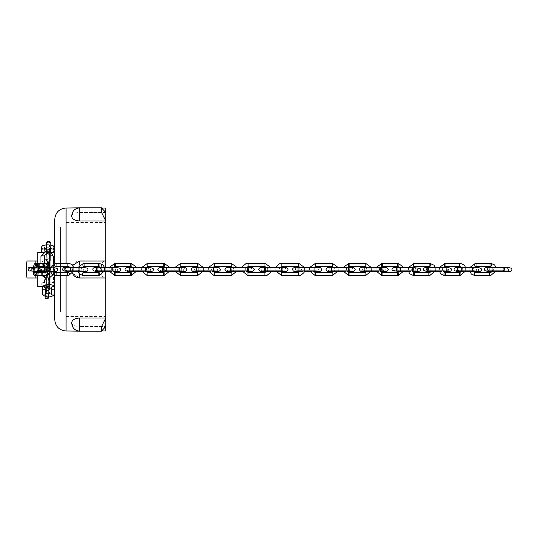 <?xml version="1.0" encoding="UTF-8"?>
<svg xmlns="http://www.w3.org/2000/svg" width="539" height="539" viewBox="0 0 539 539"><rect width="100%" height="100%" fill="white"/><g stroke="black" fill="none" stroke-linecap="round" stroke-linejoin="round"><path stroke-width="0.4" stroke-dasharray="2.69 2.02" d="M60.422 226.993L60.422 312.007L60.422 226.993L66.088 226.993L66.088 312.007L66.088 226.993M66.088 222.459L66.088 316.541L66.088 222.459L105.765 222.459L105.765 316.541L105.765 222.459M26.95 278.003L35.123 278.003L35.123 260.997L26.95 260.997M35.123 278.003L37.75 278.003L37.75 252.495M37.75 278.003L37.75 286.505M105.765 271.528L105.765 267.472M72.556 273.536L72.341 273.057C73.789 276.197 76.242 277.841 79.691 278.003L72.354 273.057L79.691 277.989L105.489 278.003C99.661 279.155 99.621 259.899 105.489 260.997C99.661 259.845 99.621 279.101 105.489 278.003L79.691 277.989L105.765 277.989L105.765 261.011L79.691 260.997L105.765 261.011L105.765 220.997L79.691 220.997L79.691 207.838L79.691 212.514L105.765 212.514L105.765 220.997L101.676 212.642L101.514 207.879L105.765 212.514L105.765 208.007M79.691 318.003C74.867 318.387 72.226 319.876 71.754 322.477L71.754 323.029C72.226 325.26 74.874 326.412 79.691 326.486L79.691 318.003L105.765 318.003L105.765 326.486L79.691 326.486L105.765 326.486L101.514 331.128L101.682 326.317L105.765 318.003L105.765 277.989M105.765 212.514L79.691 212.514C74.867 212.588 72.226 213.74 71.754 215.971L71.754 216.523C72.226 219.124 74.874 220.613 79.691 220.997M71.754 268.941L72.354 265.943L79.691 261.011L72.354 265.943L71.754 268.941M71.754 322.477L71.754 323.029C72.226 325.26 74.867 326.412 79.691 326.486L79.691 331.162L101.514 331.162M105.765 330.993L105.765 326.486M54.756 252.495L54.756 286.505L54.756 252.495M54.756 219.339L54.756 319.661M54.756 275.692L54.756 272.168M54.756 271.528L54.756 267.917M54.756 267.095L54.756 263.382M37.75 263.301L37.75 275.725M105.765 261.011L79.691 261.011L79.691 278.003M72.354 273.057L71.754 270.059L72.354 273.057M71.754 215.971C72.226 213.74 74.874 212.588 79.691 212.514L79.691 207.838L101.514 207.838M71.754 215.775L73.533 210.769L78.061 208.007L101.986 208.007M42.507 252.495L51.832 252.495M48.625 293.775L48.625 278.926A1.698 1.361 180 0 0 46.927 277.565A1.698 1.361 180 0 0 45.229 278.926A1.698 1.361 180 0 0 46.927 280.287A1.698 1.361 180 0 0 48.625 278.926L48.625 296.74M49.527 267.809L49.527 248.546A1.698 0.842 0 0 0 47.83 247.704A1.698 0.842 0 0 0 46.132 248.546A1.698 0.842 0 0 0 47.83 249.395A1.698 0.842 0 0 0 49.527 248.546L49.527 267.809A1.698 0.842 180 0 1 47.83 268.651A1.698 0.842 180 0 1 46.132 267.809A1.698 0.842 180 0 1 47.83 266.96A1.698 0.842 180 0 1 49.527 267.809M46.772 243.5A1.698 1.435 180 0 0 50.174 243.5L50.174 260.263A1.698 1.435 0 0 1 46.772 260.263A1.698 1.435 0 0 1 50.174 260.263M48.382 274.87A1.698 0.714 180 0 1 46.199 274.183A1.698 0.714 180 0 1 47.904 273.468A1.698 0.714 180 0 1 49.601 274.183L49.601 287.914L46.199 288.122M79.691 264.865L79.691 274.324M66.088 263.275L66.088 266.677M66.088 267.472L66.088 271.292M66.088 272.323L66.088 275.725M66.088 330.993L66.088 208.007M35.123 263.403L35.123 275.725M507.273 270.976A1.698 0.755 -90 0 1 507.138 269.143A1.698 0.755 -90 0 1 507.826 268.126A1.698 0.755 -90 0 1 507.879 268.132A1.698 0.755 -90 0 1 508.58 269.884A1.698 0.755 -90 0 1 507.826 271.528M491.999 270.874A1.698 0.755 -90 0 1 491.918 269.082A1.698 0.755 -90 0 1 492.592 268.126A1.698 0.755 -90 0 1 492.653 268.132A1.698 0.755 -90 0 1 493.353 269.884A1.698 0.755 -90 0 1 492.592 271.528A1.698 0.755 -90 0 1 492.269 271.36M503.81 270.874A1.698 0.755 90 0 0 504.565 269.237A1.698 0.755 90 0 0 503.864 267.479M488.577 270.874A1.698 0.755 90 0 0 489.331 269.237A1.698 0.755 90 0 0 488.63 267.479M490.733 263.275A1.698 0.755 -90 0 1 491.487 264.979A1.698 0.755 -90 0 1 490.733 266.677M475.499 263.275A1.698 0.755 -90 0 1 476.254 264.979A1.698 0.755 -90 0 1 475.499 266.677M490.443 275.725A1.698 0.755 90 0 0 491.197 274.021A1.698 0.755 90 0 0 490.443 272.323M475.209 275.725A1.698 0.755 90 0 0 475.964 274.021A1.698 0.755 90 0 0 475.209 272.323M460.266 263.275A1.698 0.755 -90 0 1 461.02 264.979A1.698 0.755 -90 0 1 460.266 266.677M445.032 263.275A1.698 0.755 -90 0 1 445.787 264.979A1.698 0.755 -90 0 1 445.032 266.677M459.976 275.725A1.698 0.755 90 0 0 460.73 274.021A1.698 0.755 90 0 0 459.976 272.323M444.742 275.725A1.698 0.755 90 0 0 445.497 274.021A1.698 0.755 90 0 0 444.742 272.323M429.792 263.275A1.698 0.674 -90 0 1 430.466 264.979A1.698 0.674 -90 0 1 429.792 266.677M414.188 263.275A1.698 0.674 -90 0 1 414.862 264.979A1.698 0.674 -90 0 1 414.188 266.677M429.536 275.725A1.698 0.674 90 0 0 430.21 274.021A1.698 0.674 90 0 0 429.536 272.323M413.925 275.725A1.698 0.674 90 0 0 414.599 274.021A1.698 0.674 90 0 0 413.925 272.323M398.213 263.275A1.698 0.519 -90 0 1 398.732 264.979A1.698 0.519 -90 0 1 398.213 266.677M382.01 263.275A1.698 0.519 -90 0 1 382.528 264.979A1.698 0.519 -90 0 1 382.01 266.677M398.018 275.725A1.698 0.519 90 0 0 398.53 274.021A1.698 0.519 90 0 0 398.018 272.323M381.814 275.725A1.698 0.519 90 0 0 382.333 274.021A1.698 0.519 90 0 0 381.814 272.323M365.57 263.275A1.698 0.384 -90 0 1 365.947 264.979A1.698 0.384 -90 0 1 365.57 266.677M348.996 263.275A1.698 0.384 -90 0 1 349.38 264.979A1.698 0.384 -90 0 1 348.996 266.677M365.422 275.725A1.698 0.384 90 0 0 365.806 274.021A1.698 0.384 90 0 0 365.422 272.323M348.854 275.725A1.698 0.384 90 0 0 349.232 274.021A1.698 0.384 90 0 0 348.854 272.323M332.287 263.275L332.287 266.677M315.524 263.275L315.524 266.677M332.179 275.725L332.179 272.323M315.416 275.725L315.416 272.323M298.694 263.275L298.694 266.677M281.836 263.275L281.836 266.677M298.606 275.725L298.606 272.323M281.749 275.725L281.749 272.323M264.966 263.275L264.966 266.677M248.088 263.275L248.088 266.677M264.885 275.725L264.885 272.323M248.007 275.725L248.007 272.323M231.211 263.275L231.211 266.677M214.36 263.275L214.36 266.677M231.123 275.725L231.123 272.323M214.273 275.725L214.273 272.323M197.557 263.275L197.557 266.677M180.794 263.275L180.794 266.677M197.442 275.725L197.442 272.323M180.686 275.725L180.686 272.323M164.139 263.275A1.698 0.384 -90 0 1 164.523 264.979A1.698 0.384 -90 0 1 164.139 266.677M147.578 263.275A1.698 0.384 -90 0 1 147.969 264.979A1.698 0.384 -90 0 1 147.578 266.677M163.991 275.725A1.698 0.384 90 0 0 164.375 274.021A1.698 0.384 90 0 0 163.991 272.323M147.43 275.725A1.698 0.384 90 0 0 147.821 274.021A1.698 0.384 90 0 0 147.43 272.323M131.199 263.275A1.698 0.519 -90 0 1 131.718 264.979A1.698 0.519 -90 0 1 131.199 266.677M115.009 263.275A1.698 0.519 -90 0 1 115.528 264.979A1.698 0.519 -90 0 1 115.009 266.677M131.004 275.725A1.698 0.519 90 0 0 131.523 274.021A1.698 0.519 90 0 0 131.004 272.323M114.814 275.725A1.698 0.519 90 0 0 115.333 274.021A1.698 0.519 90 0 0 114.814 272.323M99.088 263.275A1.698 0.707 -90 0 1 99.796 264.979A1.698 0.707 -90 0 1 99.088 266.677M83.619 263.275A1.698 0.707 -90 0 1 84.32 264.979A1.698 0.707 -90 0 1 83.619 266.677M98.819 275.725A1.698 0.707 90 0 0 99.526 274.021A1.698 0.707 90 0 0 98.819 272.323M83.35 275.725A1.698 0.707 90 0 0 84.05 274.021A1.698 0.707 90 0 0 83.35 272.323M68.918 263.275A1.698 1.071 -90 0 1 69.989 264.979A1.698 1.071 -90 0 1 68.918 266.677M55.712 263.275A1.698 1.071 -90 0 1 56.784 264.979A1.698 1.071 -90 0 1 55.712 266.677M68.507 275.725A1.698 1.071 90 0 0 69.578 274.021A1.698 1.071 90 0 0 68.507 272.323M55.301 275.725A1.698 1.071 90 0 0 56.373 274.021A1.698 1.071 90 0 0 55.301 272.323M44.953 263.275A1.698 1.556 -90 0 1 46.509 264.979A1.698 1.556 -90 0 1 44.434 266.583M38.114 263.275A1.698 1.556 -90 0 1 39.67 264.979A1.698 1.556 -90 0 1 38.114 266.677L38.471 266.677M41.193 263.275A1.698 1.59 90 0 1 42.783 264.979A1.698 1.59 90 0 1 41.193 266.677A1.698 1.59 90 0 1 39.603 264.858A1.698 1.59 90 0 1 41.193 263.275C37.11 263.45 35.695 274.951 40.58 275.725A1.698 1.59 -90 0 0 42.177 274.021A1.698 1.59 -90 0 0 38.997 273.9A1.698 1.59 -90 0 0 40.58 275.725L44.353 275.725A1.698 1.556 90 0 0 45.909 274.021A1.698 1.556 90 0 0 43.955 272.377M37.514 275.725A1.698 1.556 90 0 0 39.078 274.021A1.698 1.556 90 0 0 37.514 272.323L37.993 272.323M36.814 263.645A1.698 1.698 90 0 1 35.763 266.677A1.698 1.698 90 0 1 34.072 264.858A1.698 1.698 90 0 1 35.763 263.275M38.889 266.677L38.579 264.198L37.535 263.349A1.698 1.698 90 0 1 37.043 266.677A1.698 1.698 90 0 1 35.352 264.858A1.698 1.698 90 0 1 37.043 263.275M36.194 275.335A1.698 1.698 -90 0 0 35.109 272.323A1.698 1.698 -90 0 0 33.418 273.9A1.698 1.698 -90 0 0 35.109 275.725M38.498 272.323L38.188 274.149L36.908 275.645A1.698 1.698 -90 0 0 36.396 272.323A1.698 1.698 -90 0 0 34.705 273.9A1.698 1.698 -90 0 0 36.396 275.725M47.958 266.441A1.698 1.59 90 0 1 45.559 264.858A1.698 1.59 90 0 1 47.149 263.275M47.56 272.714A1.698 1.59 -90 0 0 44.946 273.9A1.698 1.59 -90 0 0 46.536 275.725M476.806 270.976A1.698 0.755 -90 0 1 476.671 269.143A1.698 0.755 -90 0 1 477.365 268.126A1.698 0.755 -90 0 1 477.419 268.132A1.698 0.755 -90 0 1 478.12 269.884A1.698 0.755 -90 0 1 477.365 271.528M461.539 270.874A1.698 0.755 -90 0 1 461.451 269.082A1.698 0.755 -90 0 1 462.132 268.126A1.698 0.755 -90 0 1 462.186 268.132A1.698 0.755 -90 0 1 462.886 269.884A1.698 0.755 -90 0 1 462.132 271.528A1.698 0.755 -90 0 1 461.802 271.36M473.35 270.874A1.698 0.755 90 0 0 474.104 269.237A1.698 0.755 90 0 0 473.404 267.479M458.116 270.874A1.698 0.755 90 0 0 458.871 269.237A1.698 0.755 90 0 0 458.17 267.479M446.561 270.949A1.698 0.674 -90 0 1 446.454 269.129A1.698 0.674 -90 0 1 447.067 268.126A1.698 0.674 -90 0 1 447.114 268.132A1.698 0.674 -90 0 1 447.741 269.884A1.698 0.674 -90 0 1 447.067 271.528M430.93 270.874A1.698 0.674 -90 0 1 430.85 269.082A1.698 0.674 -90 0 1 431.456 268.126A1.698 0.674 -90 0 1 431.51 268.132A1.698 0.674 -90 0 1 432.13 269.884A1.698 0.674 -90 0 1 431.456 271.528A1.698 0.674 -90 0 1 431.321 271.488M443.482 270.874A1.698 0.674 90 0 0 444.156 269.237A1.698 0.674 90 0 0 443.53 267.479M427.872 270.874A1.698 0.674 90 0 0 428.545 269.237A1.698 0.674 90 0 0 427.919 267.479M415.293 270.922A1.698 0.519 -90 0 1 415.225 269.109A1.698 0.519 -90 0 1 415.69 268.126A1.698 0.519 -90 0 1 415.724 268.132A1.698 0.519 -90 0 1 416.202 269.884A1.698 0.519 -90 0 1 415.69 271.528M399.082 270.874A1.698 0.519 -90 0 1 399.022 269.082A1.698 0.519 -90 0 1 399.487 268.126A1.698 0.519 -90 0 1 399.527 268.132A1.698 0.519 -90 0 1 400.005 269.884A1.698 0.519 -90 0 1 399.487 271.528M412.948 270.874A1.698 0.519 90 0 0 413.46 269.237A1.698 0.519 90 0 0 412.982 267.479M396.744 270.874A1.698 0.519 90 0 0 397.263 269.237A1.698 0.519 90 0 0 396.785 267.479M382.784 270.901A1.698 0.384 -90 0 1 382.73 269.096A1.698 0.384 -90 0 1 383.081 268.126A1.698 0.384 -90 0 1 383.458 269.884A1.698 0.384 -90 0 1 383.081 271.528M385.991 271.13C384.711 270.847 384.731 269.803 386.045 267.998L383.081 268.126A1.698 0.384 -90 0 1 383.108 268.132L366.507 268.126A1.698 0.384 -90 0 1 366.54 268.132A1.698 0.384 -90 0 1 366.891 269.884A1.698 0.384 -90 0 1 366.507 271.528M366.21 270.874A1.698 0.384 -90 0 1 366.17 269.082A1.698 0.384 -90 0 1 366.507 268.126L361.561 267.87C362.841 268.152 362.828 269.197 361.514 271.002M381.046 270.874A1.698 0.384 90 0 0 381.43 269.237A1.698 0.384 90 0 0 381.073 267.479M364.479 270.874A1.698 0.384 90 0 0 364.863 269.237A1.698 0.384 90 0 0 364.505 267.479M349.535 270.888L349.777 268.132L349.757 271.528M332.765 270.874L332.987 268.126L332.987 271.528M328.264 271.016C329.572 269.237 329.585 268.193 328.305 267.89L352.971 267.984C351.657 269.763 351.65 270.807 352.93 271.11M348.241 270.874L348.268 267.479M331.478 270.874L331.498 267.479M315.921 270.881L316.117 268.132L316.097 271.528M299.071 270.874L299.246 268.126L299.246 271.528M294.685 271.023C295.951 269.177 295.958 268.132 294.712 267.903L319.465 267.977C318.199 269.823 318.192 270.868 319.438 271.097M314.904 270.874L314.917 267.479M298.054 270.874L298.067 267.479M282.187 270.881L282.369 268.132L282.348 271.528M265.309 270.874L265.491 268.132L265.471 271.528M281.257 270.874L281.27 267.479M264.379 270.874L264.393 267.479M248.445 270.881L248.641 268.132L248.62 271.528M231.595 270.874L231.79 268.132L231.77 271.528M247.414 270.874L247.435 267.479M230.564 270.874L230.584 267.479M214.798 270.888L215.021 268.126L215.021 271.528M218.187 271.11C216.914 270.821 216.921 269.776 218.228 267.984L198.264 268.126L198.264 271.528M198.035 270.874L198.264 268.126L193.568 267.89C194.848 268.179 194.835 269.224 193.528 271.016M213.491 270.874L213.511 267.479M196.735 270.874L196.755 267.479M181.353 270.901A1.698 0.384 -90 0 1 181.299 269.096A1.698 0.384 -90 0 1 181.65 268.126A1.698 0.384 -90 0 1 181.677 268.132A1.698 0.384 -90 0 1 182.034 269.884A1.698 0.384 -90 0 1 181.65 271.528M164.786 270.874A1.698 0.384 -90 0 1 164.745 269.082A1.698 0.384 -90 0 1 165.089 268.126A1.698 0.384 -90 0 1 165.123 268.132A1.698 0.384 -90 0 1 165.48 269.884A1.698 0.384 -90 0 1 165.089 271.528M179.595 270.874A1.698 0.384 90 0 0 179.979 269.237A1.698 0.384 90 0 0 179.622 267.479M163.034 270.874A1.698 0.384 90 0 0 163.425 269.237A1.698 0.384 90 0 0 163.068 267.479M148.272 270.922A1.698 0.519 -90 0 1 148.198 269.109A1.698 0.519 -90 0 1 148.67 268.126A1.698 0.519 -90 0 1 148.71 268.132A1.698 0.519 -90 0 1 149.188 269.884A1.698 0.519 -90 0 1 148.67 271.528M132.075 270.874A1.698 0.519 -90 0 1 132.015 269.082A1.698 0.519 -90 0 1 132.479 268.126A1.698 0.519 -90 0 1 132.52 268.132A1.698 0.519 -90 0 1 132.998 269.884A1.698 0.519 -90 0 1 132.479 271.528M145.907 270.874A1.698 0.519 90 0 0 146.426 269.237A1.698 0.519 90 0 0 145.948 267.479M129.717 270.874A1.698 0.519 90 0 0 130.236 269.237A1.698 0.519 90 0 0 129.758 267.479M115.777 270.962A1.698 0.707 -90 0 1 115.663 269.129A1.698 0.707 -90 0 1 116.303 268.126A1.698 0.707 -90 0 1 116.357 268.132A1.698 0.707 -90 0 1 117.01 269.884A1.698 0.707 -90 0 1 116.303 271.528M100.274 270.874A1.698 0.707 -90 0 1 100.2 269.082A1.698 0.707 -90 0 1 100.833 268.126A1.698 0.707 -90 0 1 100.881 268.132A1.698 0.707 -90 0 1 101.534 269.884A1.698 0.707 -90 0 1 100.833 271.528A1.698 0.707 -90 0 1 100.618 271.447M112.557 270.874A1.698 0.707 90 0 0 113.264 269.237A1.698 0.707 90 0 0 112.611 267.479M97.081 270.874A1.698 0.707 90 0 0 97.788 269.237A1.698 0.707 90 0 0 97.135 267.479M84.037 271.077A1.698 1.071 -90 0 1 83.761 269.21A1.698 1.071 -90 0 1 84.764 268.126A1.698 1.071 -90 0 1 84.839 268.132A1.698 1.071 -90 0 1 85.836 269.884A1.698 1.071 -90 0 1 84.764 271.528M71.64 268.132A1.698 1.071 -90 0 1 72.63 269.884A1.698 1.071 -90 0 1 71.559 271.528A1.698 1.071 -90 0 1 70.488 269.823A1.698 1.071 -90 0 1 71.559 268.126A1.698 1.071 -90 0 1 71.64 268.132M79.065 270.874A1.698 1.071 90 0 0 80.136 269.237A1.698 1.071 90 0 0 79.139 267.479M65.859 270.874A1.698 1.071 90 0 0 66.93 269.237A1.698 1.071 90 0 0 65.94 267.479M55.739 268.132A1.698 1.556 -90 0 1 55.625 271.528M54.944 271.353A1.698 1.556 -90 0 1 55.733 268.132M47.958 271.258A1.698 1.556 -90 0 1 48.908 268.132A1.698 1.556 -90 0 1 48.793 271.528M47.344 270.874A1.698 1.556 90 0 0 47.459 267.479M40.513 270.874A1.698 1.556 90 0 0 40.62 267.479M37.986 271.494L39.172 271.528A1.698 1.59 90 0 1 37.575 269.823A1.698 1.59 90 0 1 39.286 268.132A1.698 1.59 90 0 1 39.172 271.528L39.947 271.528A1.698 1.698 90 0 1 38.249 269.823A1.698 1.698 90 0 1 39.947 268.126L38.808 268.126A1.698 1.698 90 0 1 39.96 270.915M38.633 271.528A1.698 1.698 90 0 1 36.969 269.81A1.698 1.698 90 0 1 38.68 268.126L38.66 268.126M30.952 267.472L30.925 267.472A1.698 1.698 -90 0 0 29.234 269.177A1.698 1.698 -90 0 0 30.925 270.874L39.731 271.508C39.024 272.384 36.982 268.368 39.947 268.126A1.698 1.698 90 0 1 41.112 271.056M29.645 267.472A1.698 1.698 -90 0 0 27.947 269.177A1.698 1.698 -90 0 0 29.645 270.874A1.698 1.698 -90 0 0 29.935 267.499M29.645 270.874L30.925 270.874A1.698 1.698 -90 0 0 31.646 267.634M45.236 268.132A1.698 1.59 90 0 1 45.121 271.528A1.698 1.59 90 0 1 43.531 269.823A1.698 1.59 90 0 1 45.236 268.132M30.811 267.479A1.698 1.59 -90 0 0 29.106 269.177A1.698 1.59 -90 0 0 30.696 270.874A1.698 1.59 -90 0 0 30.811 267.479M36.767 267.479A1.698 1.59 -90 0 0 35.062 269.177A1.698 1.59 -90 0 0 36.652 270.874A1.698 1.59 -90 0 0 36.767 267.479M48.625 296.376A1.698 1.361 0 0 1 46.927 297.737A1.698 1.361 0 0 1 45.229 296.376A1.698 1.361 0 0 1 46.927 295.015A1.698 1.361 0 0 1 48.625 296.376M48.625 286.189A1.698 1.361 0 0 1 46.927 287.55A1.698 1.361 0 0 1 45.229 286.189A1.698 1.361 0 0 1 46.927 284.821A1.698 1.361 0 0 1 48.625 286.189M48.625 289.113A1.698 1.361 180 0 0 46.927 287.752A1.698 1.361 180 0 0 45.229 289.113A1.698 1.361 180 0 0 46.927 290.474A1.698 1.361 180 0 0 48.625 289.113M42.77 282.571L44.474 282.557L42.77 282.571M42.77 265.565L44.474 265.552L42.77 265.565M51.838 282.571L53.536 282.557L51.838 282.571M51.838 265.565L53.536 265.552L51.838 265.565M49.527 253.054A1.698 0.842 180 0 1 47.83 253.903A1.698 0.842 180 0 1 46.132 253.054A1.698 0.842 180 0 1 47.83 252.212A1.698 0.842 180 0 1 49.527 253.054M49.527 263.301A1.698 0.842 0 0 0 47.83 262.453A1.698 0.842 0 0 0 46.132 263.301A1.698 0.842 0 0 0 47.83 264.144A1.698 0.842 0 0 0 49.527 263.301M41.503 247.327A1.698 1.664 180 0 1 43.201 245.663A1.698 1.664 180 0 1 44.467 248.439M44.899 250.918A1.698 1.664 180 0 1 42.628 252.367M41.503 250.803A1.698 1.664 180 0 1 43.201 249.139A1.698 1.664 180 0 1 44.905 250.803L44.299 249.631L44.905 249.8M53.974 247.327A1.698 1.664 0 0 0 52.27 245.663A1.698 1.664 0 0 0 51.003 248.439M53.974 250.803A1.698 1.664 -0 0 0 52.27 249.139A1.698 1.664 -0 0 0 50.572 250.803L51.171 249.631L50.572 249.8M50.781 251.605A1.698 1.664 -0 0 0 51.71 252.373M50.174 251.161A1.698 1.435 0 0 1 46.772 251.161A1.698 1.435 0 0 1 50.174 251.161M46.772 252.602A1.698 1.435 180 0 0 50.174 252.602M44.171 272.013A1.698 0.62 0 0 1 44.333 272.276A1.698 0.62 0 0 1 42.635 272.896A1.698 0.62 0 0 1 40.937 272.276A1.698 0.62 0 0 1 41.126 271.993M44.333 256.436A1.698 0.62 0 0 1 42.635 257.049A1.698 0.62 0 0 1 40.937 256.436M49.999 272.276A1.698 0.62 180 0 0 51.704 272.896A1.698 0.62 180 0 0 53.401 272.276A1.698 0.62 180 0 0 52.404 271.717A1.698 0.62 180 0 0 50.578 271.818M50.174 256.166A1.698 0.62 180 0 0 49.999 256.436A1.698 0.62 180 0 0 51.704 257.049A1.698 0.62 180 0 0 53.401 256.436M49.601 285.798A1.698 0.714 0 0 0 47.904 285.084A1.698 0.714 0 0 0 46.199 285.798A1.698 0.714 0 0 0 47.904 286.512A1.698 0.714 0 0 0 49.601 285.798M49.601 270.369A1.698 0.714 0 0 0 47.904 269.655A1.698 0.714 0 0 0 46.199 270.369A1.698 0.714 0 0 0 47.904 271.083A1.698 0.714 0 0 0 49.601 270.369M46.199 275.725L46.199 289.611A1.698 0.714 180 0 1 47.904 288.897A1.698 0.714 180 0 1 49.601 289.611M42.285 287.705A1.698 1.597 180 0 1 43.989 286.108A1.698 1.597 180 0 1 45.539 288.352M42.285 293.499A1.698 1.597 180 0 1 43.989 291.895A1.698 1.597 180 0 1 45.687 293.499L45.411 292.771L49.211 293.324M51.353 292.913L51.353 293.499A1.698 1.597 0 0 1 53.051 291.895A1.698 1.597 0 0 1 54.756 293.499L54.756 287.705A1.698 1.597 0 0 0 53.051 286.108A1.698 1.597 0 0 0 51.501 288.352M71.754 323.225L73.533 328.231L78.061 330.993L102.006 330.993M72.671 265.235L72.341 265.943C73.789 262.803 76.242 261.159 79.691 260.997M42.628 286.505L54.405 286.505M66.088 316.541L105.765 316.541M60.422 312.007L66.088 312.007M492.127 271.521L495.988 271.528M486.555 270.949C487.903 269.136 487.936 268.085 486.656 267.795L509.854 268.051C508.499 269.864 508.466 270.915 509.753 271.205M496.176 270.874L496.082 267.472M492.579 270.874L492.882 268.665L492.323 267.472M469.954 267.472L469.698 270.874M473.815 267.479L473.033 269.136L473.229 270.874M465.709 270.874L465.622 267.472M462.112 270.874L462.415 268.665L461.862 267.472M439.487 267.472L439.238 270.874M443.354 267.472L442.566 269.136L442.762 270.874M435.357 270.874L435.249 267.472M431.752 270.874L432.009 268.489L431.463 267.472M408.555 267.472L408.313 270.874M412.436 267.472L411.641 269.089L411.85 270.874M403.967 270.874L403.839 267.472M400.356 270.874L400.686 268.84L400.012 267.472M376.256 267.472L376.02 270.874M380.163 267.472L379.375 268.907L379.577 270.874M371.445 270.874L371.304 267.472M367.834 270.874L368.117 268.685L367.436 267.472M343.168 267.472L342.939 270.874M347.089 267.472L346.348 268.685L346.516 270.874M338.243 270.874L338.088 267.472M334.625 270.874L334.975 269.042L334.2 267.472M309.656 267.472L309.44 270.874M313.583 267.472L312.93 268.429L313.024 270.874M304.683 270.874L304.522 267.472M301.065 270.874L301.442 269.332L300.627 267.472M275.955 267.472L275.746 270.874M279.882 267.472L279.007 269.668L279.337 270.874M270.962 270.874L270.8 267.472M267.351 270.874L267.728 269.466L266.906 267.472M242.2 267.472L241.991 270.874M246.128 267.472L245.245 269.534L245.582 270.874M237.2 270.874L237.039 267.472M233.589 270.874L233.96 269.311L233.144 267.472M208.478 267.472L208.27 270.874M212.406 267.472L211.531 269.689L211.861 270.874M203.506 270.874L203.351 267.472M199.888 270.874L200.238 269.042L199.464 267.472M174.926 267.472L174.71 270.874M178.854 267.472L178.2 268.429L178.294 270.874M170.014 270.874L169.873 267.472M166.403 270.874L166.686 268.692L166.005 267.472M141.75 267.472L141.528 270.874M145.671 267.472L144.93 268.685L145.099 270.874M136.946 270.874L136.825 267.472M133.335 270.874L133.665 268.846L132.992 267.472M109.255 267.472L109.019 270.874M113.156 267.479L112.375 268.907L112.577 270.874M104.606 270.874L104.512 267.472M101.009 270.874L101.244 268.422L100.732 267.472M78.02 267.472L77.771 270.874M81.834 267.539L81.099 269.089L81.328 270.922M73.755 270.874L73.722 267.472M70.198 270.874L70.494 268.638L70.083 267.472M50.599 267.607L50.39 271.002M54.156 267.863L53.705 269.332L53.994 271.265M44.353 272.323L45.909 272.532C46.792 270.497 46.954 268.442 46.388 266.36L47.149 266.677L44.953 266.677M48.025 270.888L48.133 267.492M44.562 270.874L44.697 267.472M34.496 267.843L34.314 271.238M37.919 268.078L37.764 271.481L33.297 271.205M37.043 266.677L35.763 266.677L37.265 265.693L36.699 273.529L35.109 272.323L36.396 272.323L34.894 273.307L35.459 265.471L37.043 266.677M33.297 271.164L33.533 267.775M38.855 268.024L38.592 271.528M41.685 266.677L41.193 266.677L41.685 266.677M41.213 272.323L40.58 272.323L41.213 272.323M41.045 271.528L41.368 267.472M50.114 267.58L49.864 271.528M461.66 271.521L465.521 271.528M469.853 271.528L473.613 271.528M456.088 270.949C457.443 269.136 457.476 268.085 456.189 267.795L479.393 268.051C478.039 269.864 478.005 270.915 479.292 271.205M431.288 271.528L435.168 271.528M439.393 271.528L443.152 271.528M425.642 270.962C427.009 269.17 427.043 268.119 425.736 267.816L449.297 268.038C447.929 269.83 447.896 270.881 449.203 271.184M399.871 271.528L403.778 271.528M408.468 271.528L412.254 271.528M394.117 270.982C395.417 269.156 395.444 268.112 394.184 267.843L418.318 268.018C417.018 269.844 416.991 270.888 418.251 271.157M367.335 271.528L371.256 271.528M376.188 271.528L380.022 271.528M334.126 271.528L338.054 271.528M343.114 271.528L346.981 271.528M300.56 271.528L304.495 271.528M309.615 271.528L313.503 271.528M266.845 271.528L270.773 271.528M275.921 271.528L279.822 271.528M260.964 271.029C262.264 269.244 262.271 268.206 260.991 267.903L285.764 267.971C284.464 269.756 284.457 270.794 285.737 271.097M233.084 271.528L237.012 271.528M242.173 271.528L246.074 271.528M227.202 271.023C228.502 269.231 228.516 268.186 227.236 267.903L251.982 267.977C250.689 269.769 250.675 270.814 251.956 271.097M199.39 271.528L203.318 271.528M208.452 271.528L212.346 271.528M165.904 271.528L169.825 271.528M174.892 271.528L178.773 271.528M160.083 271.002C161.397 269.197 161.417 268.152 160.137 267.87L184.601 267.998C183.287 269.803 183.273 270.847 184.554 271.13M132.85 271.528L136.758 271.528M141.696 271.528L145.564 271.528M127.103 270.982C128.417 269.15 128.437 268.105 127.17 267.843L151.291 268.018C149.977 269.85 149.95 270.895 151.216 271.157M100.55 271.528L104.425 271.528M109.188 271.528L113.022 271.528M94.931 270.955C96.313 269.877 96.34 268.826 95.026 267.809L118.459 268.045C117.078 269.123 117.044 270.174 118.364 271.191M69.834 271.494L73.58 271.528M77.926 271.528L81.706 271.528M64.754 267.721L86.011 268.085C84.583 269.19 84.529 270.255 85.869 271.279M65.145 267.903L65.879 269.372L65.273 270.591M50.498 271.528L54.136 271.528M40.344 270.874C42.392 271.36 41.624 266.973 40.566 267.566L55.625 268.126M55.578 271.434C54.513 272.027 53.752 267.64 55.793 268.126M47.904 271.508L44.441 271.319M41.132 271.056L41.651 269.972L40.519 268.22L38.896 268.024M37.952 267.957L33.546 267.64M45.121 268.126L30.824 267.553C32.468 268.786 32.394 269.898 30.595 270.874L45 271.447C43.349 270.214 43.423 269.102 45.222 268.126L45.121 268.126M33.566 267.472L46.179 268.287C47.284 270.423 46.933 271.508 45.121 271.528L44.373 271.528M30.662 267.472L29.746 267.627L28.715 269.082L29.645 270.713L30.844 270.982M45.229 297.279C46.361 295.082 47.493 295.082 48.625 297.279M48.625 278.023C49.75 276.985 44.973 275.227 45.229 278.023L45.734 279.229C48.092 279.431 49.062 279.027 48.625 278.023M50.322 288.008L51.71 286.964L53.536 282.557L53.536 265.552C53.172 261.765 51.09 259.69 47.304 259.32C43.518 259.69 41.442 261.765 41.072 265.552L41.072 282.557L42.48 286.505M44.474 265.552L44.474 282.557C46.57 286.256 48.456 286.256 50.14 282.557L50.14 265.552C48.045 261.853 46.152 261.853 44.474 265.552M49.601 288.352L47.304 288.789L42.568 286.613M46.132 248.169L46.132 250.595M49.527 246.269C50.349 244.76 45.808 243.756 46.132 246.269C45.182 246.39 48.086 249.746 49.527 246.269M46.132 270.086C45.357 271.366 49.123 272.916 49.527 270.086C50.363 269.399 47.149 266.845 46.132 270.086M44.905 248.331L44.905 247.327M50.572 248.331L50.572 247.327M50.174 244.834L46.772 244.719M50.174 248.263L46.772 248.129M42.473 252.495L47.701 253.431L53.004 252.495M46.132 249.961L50.174 249.867M50.174 242.793C51.185 244.699 45.707 244.571 46.772 242.793L46.772 260.263M49.999 261.711L50.174 260.97C49.783 258.188 46.105 259.569 46.772 260.97M40.937 263.275L40.937 272.276L42.096 275.725M44.333 263.275L44.333 266.677M44.333 267.472L44.333 271.528M44.333 271.629L44.852 273.724L45.808 274.492L48.497 274.506L49.601 273.569M49.999 266.67L49.999 271.528M53.401 263.901L53.401 272.276L52.748 274.917M49.601 277.733L46.199 278.131M46.772 250.52L50.174 251.241M46.772 253.936L48.523 254.219L49.487 254.987L49.999 256.436M46.199 292.239C47.149 290.056 48.281 290.056 49.601 292.239M49.601 267.742C48.47 265.552 47.331 265.552 46.199 267.742C45.303 269.884 50.767 269.278 49.601 267.742M45.687 288.291L45.687 287.705M51.353 288.291L51.353 287.705M49.601 284.498L46.199 284.646"/><path stroke-width="0.81" d="M42.507 252.495L37.75 252.495L37.75 260.997L35.123 260.997L37.75 260.997L37.75 263.301M42.628 286.505L37.75 286.505L37.75 278.003L26.95 278.003A68.008 68.008 0 0 1 26.95 260.997L35.123 260.997L35.123 263.403M101.514 207.838L79.691 207.838L79.691 220.997L105.765 220.997L105.765 212.514L101.514 207.872L101.682 212.683L105.765 220.997L105.765 267.472M79.691 274.324L79.691 278.003L105.765 277.989L105.765 271.528M79.691 264.865L79.691 260.997L105.765 261.011M101.5 331.162L105.765 326.486L105.765 318.003L79.691 318.003L79.691 331.162L101.5 331.162L101.682 326.338L105.765 318.003L105.765 277.989M66.088 275.725L66.088 330.993L79.691 331.162C74.874 330.69 72.226 328.049 71.754 323.225L71.754 322.477C72.226 319.876 74.874 318.387 79.691 318.003M71.754 323.225L71.754 322.477M79.691 220.997C74.867 220.613 72.226 219.124 71.754 216.523L71.754 215.971M101.986 208.007L105.765 208.007L105.765 212.514M105.765 326.486L105.765 330.993L102.006 330.993M66.088 330.993C59.202 330.319 55.429 326.54 54.756 319.661L54.756 275.692M54.756 272.168L54.756 271.528M54.756 267.917L54.756 267.095M54.756 263.382L54.756 219.339C55.429 212.46 59.202 208.681 66.088 208.007L79.691 207.838C74.874 208.31 72.226 210.951 71.754 215.775M37.75 275.725L37.75 278.003M51.832 252.495L54.756 252.495M48.625 296.74L48.625 293.775M46.772 252.602L46.772 243.5A1.698 1.435 180 0 1 50.174 243.5L50.174 252.602A1.698 1.435 180 0 0 46.772 252.602L47.075 261.934L48.598 262.661L49.999 261.711M50.174 260.263L50.174 252.602M48.382 274.87A1.698 0.714 180 0 0 49.601 274.183L49.601 289.611A1.698 0.714 180 0 1 47.904 290.326A1.698 0.714 180 0 1 46.199 289.611L46.199 292.239C45.155 292.751 48.988 295.54 49.601 292.239M51.353 287.705L51.629 288.426L49.601 287.914L49.601 289.611M66.088 208.007L66.088 263.275M66.088 266.677L66.088 267.472M66.088 271.292L66.088 272.323M35.123 275.725L35.123 278.003M495.988 271.528L507.826 271.528A1.698 0.755 -90 0 1 507.273 270.976M492.269 271.36A1.698 0.755 -90 0 1 491.999 270.874M503.864 267.479A1.698 0.755 90 0 0 503.81 267.472A1.698 0.755 90 0 0 503.055 269.177A1.698 0.755 90 0 0 503.81 270.874L509.753 271.205M488.63 267.479A1.698 0.755 90 0 0 488.577 267.472A1.698 0.755 90 0 0 487.822 269.177A1.698 0.755 90 0 0 488.577 270.874L503.81 270.874M475.499 263.275A1.698 0.755 -90 0 0 474.744 264.858A1.698 0.755 -90 0 0 475.499 266.677L490.733 266.677A1.698 0.755 -90 0 1 489.978 264.858A1.698 0.755 -90 0 1 490.733 263.275L475.499 263.275L469.954 267.472M473.229 270.874L473.794 271.723L475.209 272.323L490.443 272.323A1.698 0.755 90 0 0 489.688 273.9A1.698 0.755 90 0 0 490.443 275.725L496.176 270.874M475.209 272.323A1.698 0.755 90 0 0 474.455 273.9A1.698 0.755 90 0 0 475.209 275.725L490.443 275.725M445.032 263.275A1.698 0.755 -90 0 0 444.284 264.858A1.698 0.755 -90 0 0 445.032 266.677L460.266 266.677A1.698 0.755 -90 0 1 459.511 264.858A1.698 0.755 -90 0 1 460.266 263.275L445.032 263.275L439.487 267.472M442.762 270.874L443.327 271.723L444.742 272.323L459.976 272.323A1.698 0.755 90 0 0 459.221 273.9A1.698 0.755 90 0 0 459.976 275.725L465.709 270.874M444.742 272.323A1.698 0.755 90 0 0 443.995 273.9A1.698 0.755 90 0 0 444.742 275.725L459.976 275.725M414.188 263.275A1.698 0.674 -90 0 0 413.514 264.858A1.698 0.674 -90 0 0 414.188 266.677L429.792 266.677A1.698 0.674 -90 0 1 429.125 264.858A1.698 0.674 -90 0 1 429.792 263.275L414.188 263.275L408.555 267.472M411.85 270.874L413.925 272.323L429.536 272.323A1.698 0.674 90 0 0 428.862 273.9A1.698 0.674 90 0 0 429.536 275.725L435.357 270.874M413.925 272.323A1.698 0.674 90 0 0 413.258 273.9A1.698 0.674 90 0 0 413.925 275.725L429.536 275.725M382.01 263.275A1.698 0.519 -90 0 0 381.497 264.858A1.698 0.519 -90 0 0 382.01 266.677L398.213 266.677A1.698 0.519 -90 0 1 397.701 264.858A1.698 0.519 -90 0 1 398.213 263.275L382.01 263.275L376.256 267.472M379.577 270.874L381.814 272.323L398.018 272.323A1.698 0.519 90 0 0 397.506 273.9A1.698 0.519 90 0 0 398.018 275.725L403.967 270.874M381.814 272.323A1.698 0.519 90 0 0 381.302 273.9A1.698 0.519 90 0 0 381.814 275.725L398.018 275.725M348.996 263.275A1.698 0.384 -90 0 0 348.618 264.858A1.698 0.384 -90 0 0 348.996 266.677L365.57 266.677A1.698 0.384 -90 0 1 365.186 264.858A1.698 0.384 -90 0 1 365.57 263.275L348.996 263.275L343.168 267.472M346.516 270.874L348.854 272.323L365.422 272.323A1.698 0.384 90 0 0 365.038 273.9A1.698 0.384 90 0 0 365.422 275.725L371.445 270.874M348.854 272.323A1.698 0.384 90 0 0 348.47 273.9A1.698 0.384 90 0 0 348.854 275.725L365.422 275.725M315.524 263.275L315.524 266.677L332.287 266.677L332.287 263.275L315.524 263.275L309.656 267.472M313.024 270.874L314.365 272.107L315.416 272.323L332.179 272.323L332.179 275.725L338.243 270.874M315.416 272.323L315.416 275.725L332.179 275.725M281.836 263.275L281.836 266.677L298.694 266.677L298.694 263.275L281.836 263.275L279.465 263.753L276.392 266.495L275.955 267.472M279.337 270.874L281.749 272.323L298.606 272.323L298.606 275.725L300.978 275.247L304.05 272.505L304.683 270.874M281.749 272.323L281.749 275.725L298.606 275.725M248.088 263.275L248.088 266.677L264.966 266.677L264.966 263.275L248.088 263.275L245.892 263.679L242.732 266.327L242.2 267.472M245.582 270.874L248.007 272.323L264.885 272.323L264.885 275.725L267.081 275.321L270.241 272.673L270.962 270.874M248.007 272.323L248.007 275.725L264.885 275.725M214.36 263.275L214.36 266.677L231.211 266.677L231.211 263.275L214.36 263.275L208.478 267.472M211.861 270.874L214.273 272.323L231.123 272.323L231.123 275.725L237.2 270.874M214.273 272.323L214.273 275.725L231.123 275.725M180.794 263.275L180.794 266.677L197.557 266.677L197.557 263.275L180.794 263.275L174.926 267.472M178.294 270.874L179.635 272.107L180.686 272.323L197.442 272.323L197.442 275.725L203.506 270.874M180.686 272.323L180.686 275.725L197.442 275.725M147.578 263.275A1.698 0.384 -90 0 0 147.194 264.858A1.698 0.384 -90 0 0 147.578 266.677L164.139 266.677A1.698 0.384 -90 0 1 163.755 264.858A1.698 0.384 -90 0 1 164.139 263.275L147.578 263.275L141.75 267.472M145.099 270.874L147.43 272.323L163.991 272.323A1.698 0.384 90 0 0 163.607 273.9A1.698 0.384 90 0 0 163.991 275.725L170.014 270.874M147.43 272.323A1.698 0.384 90 0 0 147.046 273.9A1.698 0.384 90 0 0 147.43 275.725L163.991 275.725M115.009 263.275A1.698 0.519 -90 0 0 114.49 264.858A1.698 0.519 -90 0 0 115.009 266.677L131.199 266.677A1.698 0.519 -90 0 1 130.681 264.858A1.698 0.519 -90 0 1 131.199 263.275L115.009 263.275L109.255 267.472M112.577 270.874L114.814 272.323L131.004 272.323A1.698 0.519 90 0 0 130.485 273.9A1.698 0.519 90 0 0 131.004 275.725L136.946 270.874M114.814 272.323A1.698 0.519 90 0 0 114.295 273.9A1.698 0.519 90 0 0 114.814 275.725L131.004 275.725M83.619 263.275A1.698 0.707 -90 0 0 82.912 264.858A1.698 0.707 -90 0 0 83.619 266.677L99.088 266.677A1.698 0.707 -90 0 1 98.388 264.858A1.698 0.707 -90 0 1 99.088 263.275L83.619 263.275L78.02 267.472M81.328 270.922L83.35 272.323L98.819 272.323A1.698 0.707 90 0 0 98.118 273.9A1.698 0.707 90 0 0 98.819 275.725L104.606 270.874M83.35 272.323A1.698 0.707 90 0 0 82.642 273.9A1.698 0.707 90 0 0 83.35 275.725L98.819 275.725M55.712 263.275A1.698 1.071 -90 0 0 54.648 264.858A1.698 1.071 -90 0 0 55.712 266.677L68.918 266.677A1.698 1.071 -90 0 1 67.847 264.858A1.698 1.071 -90 0 1 68.918 263.275L55.712 263.275L50.599 267.607M53.994 271.265L55.301 272.323L68.507 272.323A1.698 1.071 90 0 0 67.436 273.9A1.698 1.071 90 0 0 68.507 275.725L73.755 270.874M55.301 272.323A1.698 1.071 90 0 0 54.237 273.9A1.698 1.071 90 0 0 55.301 275.725L68.507 275.725M44.434 266.583A1.698 1.556 -90 0 1 44.953 263.275L38.114 263.275L36.598 263.78L35.271 265.431L34.496 267.843M41.368 267.472L41.685 266.677L44.474 266.677L38.114 266.677A1.698 1.556 -90 0 1 36.564 264.858A1.698 1.556 -90 0 1 38.114 263.275M43.955 272.377A1.698 1.556 90 0 0 44.353 275.725L45.869 275.22L47.196 273.569L48.025 270.888M41.045 271.528L41.213 272.323L43.996 272.323L37.514 272.323A1.698 1.556 90 0 0 35.965 273.9A1.698 1.556 90 0 0 37.514 275.725L46.536 275.725A1.698 1.59 -90 0 0 47.56 272.714M37.043 263.275L37.535 263.349A1.698 1.698 90 0 0 37.043 263.275L35.763 263.275A1.698 1.698 90 0 1 36.814 263.645M36.396 275.725A1.698 1.698 -90 0 0 36.908 275.645L35.109 275.725A1.698 1.698 -90 0 0 36.194 275.335M41.193 263.275L47.149 263.275A1.698 1.59 90 0 1 47.958 266.441M473.613 271.528L477.365 271.528A1.698 0.755 -90 0 1 476.806 270.976M461.802 271.36A1.698 0.755 -90 0 1 461.539 270.874M473.404 267.479A1.698 0.755 90 0 0 473.35 267.472A1.698 0.755 90 0 0 472.588 269.177A1.698 0.755 90 0 0 473.35 270.874L479.286 271.205M458.17 267.479A1.698 0.755 90 0 0 458.116 267.472A1.698 0.755 90 0 0 457.362 269.177A1.698 0.755 90 0 0 458.116 270.874L473.35 270.874M443.152 271.528L447.067 271.528A1.698 0.674 -90 0 1 446.561 270.949M431.321 271.488A1.698 0.674 -90 0 1 430.93 270.874M443.53 267.479A1.698 0.674 90 0 0 443.482 267.472A1.698 0.674 90 0 0 442.802 269.177A1.698 0.674 90 0 0 443.482 270.874L449.203 271.184M427.919 267.479A1.698 0.674 90 0 0 427.872 267.472A1.698 0.674 90 0 0 427.198 269.177A1.698 0.674 90 0 0 427.872 270.874L443.482 270.874M412.254 271.528L415.69 271.528A1.698 0.519 -90 0 1 415.293 270.922M399.871 271.528L399.487 271.528A1.698 0.519 -90 0 1 399.082 270.874M412.982 267.479A1.698 0.519 90 0 0 412.948 267.472A1.698 0.519 90 0 0 412.429 269.177A1.698 0.519 90 0 0 412.948 270.874L418.244 271.151M396.785 267.479A1.698 0.519 90 0 0 396.744 267.472A1.698 0.519 90 0 0 396.232 269.177A1.698 0.519 90 0 0 396.744 270.874L412.948 270.874M380.022 271.528L383.081 271.528A1.698 0.384 -90 0 1 382.784 270.901M367.335 271.528L366.507 271.528A1.698 0.384 -90 0 1 366.21 270.874M381.073 267.479A1.698 0.384 90 0 0 381.046 267.472A1.698 0.384 90 0 0 380.662 269.177A1.698 0.384 90 0 0 381.046 270.874L385.991 271.13M364.505 267.479A1.698 0.384 90 0 0 364.479 267.472A1.698 0.384 90 0 0 364.094 269.177A1.698 0.384 90 0 0 364.479 270.874L381.046 270.874M346.981 271.528L349.757 271.528L349.535 270.888M334.126 271.528L332.987 271.528L332.765 270.874M348.268 267.479L348.241 270.874L352.93 271.11M332.987 271.528C326.506 270.989 327.712 272.276 326.001 269.406C326.6 267.607 328.426 266.967 331.478 267.472L331.478 270.874L348.241 270.874M313.503 271.528L316.097 271.528L315.921 270.881M300.56 271.528L299.246 271.528L299.071 270.874M299.246 271.528C293.155 271.029 294.045 272.242 292.414 269.46C292.967 267.613 294.84 266.953 298.054 267.472L314.904 267.472L314.904 270.874L319.432 271.097M298.054 267.472L298.054 270.874L314.904 270.874M279.822 271.528L282.348 271.528L282.187 270.881M266.845 271.528L265.471 271.528L265.309 270.874M265.471 271.528C259.374 271.009 260.35 272.296 258.693 269.426C259.198 267.627 261.092 266.973 264.379 267.472L281.257 267.472L281.257 270.874L285.737 271.097M264.379 267.472L264.379 270.874L281.257 270.874M246.074 271.528L248.62 271.528L248.445 270.881M233.084 271.528L231.77 271.528L231.595 270.874M247.435 267.479L247.414 270.874L251.949 271.097M230.584 267.479L230.564 270.874L247.414 270.874M212.346 271.528L215.021 271.528L214.798 270.888M199.39 271.528L198.264 271.528L198.035 270.874M213.511 267.479L213.491 270.874L218.187 271.11M196.755 267.479L196.735 270.874L213.491 270.874M178.773 271.528L181.65 271.528A1.698 0.384 -90 0 1 181.353 270.901M165.904 271.528L165.089 271.528A1.698 0.384 -90 0 1 164.786 270.874M179.622 267.479A1.698 0.384 90 0 0 179.595 267.472A1.698 0.384 90 0 0 179.211 269.177A1.698 0.384 90 0 0 179.595 270.874L184.554 271.13M163.068 267.479A1.698 0.384 90 0 0 163.034 267.472A1.698 0.384 90 0 0 162.65 269.177A1.698 0.384 90 0 0 163.034 270.874L179.595 270.874M145.564 271.528L148.67 271.528A1.698 0.519 -90 0 1 148.272 270.922M132.85 271.528L132.479 271.528A1.698 0.519 -90 0 1 132.075 270.874M145.948 267.479A1.698 0.519 90 0 0 145.907 267.472A1.698 0.519 90 0 0 145.389 269.177A1.698 0.519 90 0 0 145.907 270.874L151.216 271.157M129.758 267.479A1.698 0.519 90 0 0 129.717 267.472A1.698 0.519 90 0 0 129.198 269.177A1.698 0.519 90 0 0 129.717 270.874L145.907 270.874M113.022 271.528L116.303 271.528A1.698 0.707 -90 0 1 115.777 270.962M100.618 271.447A1.698 0.707 -90 0 1 100.274 270.874M112.611 267.479A1.698 0.707 90 0 0 112.557 267.472A1.698 0.707 90 0 0 111.849 269.177A1.698 0.707 90 0 0 112.557 270.874L118.358 271.191M97.135 267.479A1.698 0.707 90 0 0 97.081 267.472A1.698 0.707 90 0 0 96.38 269.177A1.698 0.707 90 0 0 97.081 270.874L112.557 270.874M81.706 271.528L84.764 271.528A1.698 1.071 -90 0 1 84.037 271.077M79.139 267.479A1.698 1.071 90 0 0 79.065 267.472A1.698 1.071 90 0 0 77.993 269.177A1.698 1.071 90 0 0 79.065 270.874L85.869 271.279M65.94 267.479A1.698 1.071 90 0 0 65.859 267.472A1.698 1.071 90 0 0 64.788 269.177A1.698 1.071 90 0 0 65.859 270.874L79.065 270.874M54.136 271.528L55.625 271.528A1.698 1.556 -90 0 1 54.944 271.353M50.498 271.528L48.793 271.528A1.698 1.556 -90 0 1 47.958 271.258M47.459 267.479A1.698 1.556 90 0 0 45.788 269.177A1.698 1.556 90 0 0 47.344 270.874L55.578 271.434M40.62 267.479A1.698 1.556 90 0 0 38.956 269.177A1.698 1.556 90 0 0 40.513 270.874L47.344 270.874M39.96 270.915A1.698 1.698 90 0 1 38.633 271.528M41.112 271.056A1.698 1.698 90 0 1 39.947 271.528L29.786 270.901C28.338 271.723 27.004 266.825 29.645 267.472A1.698 1.698 -90 0 1 29.935 267.499M31.646 267.634A1.698 1.698 -90 0 0 30.925 267.472L29.645 267.472M44.467 248.439A1.698 1.664 180 0 1 41.503 247.327L41.503 250.803L42.473 252.495M42.628 252.367A1.698 1.664 180 0 1 41.503 250.803M44.905 248.331L44.905 250.803A1.698 1.664 180 0 1 44.899 250.918M51.003 248.439A1.698 1.664 0 0 0 53.974 247.327L53.179 245.757L50.174 244.834M51.71 252.373A1.698 1.664 -0 0 0 53.974 250.803L53.974 247.327M50.572 248.331L50.572 250.803A1.698 1.664 -0 0 0 50.781 251.605M41.126 271.993A1.698 0.62 0 0 1 42.669 271.663A1.698 0.62 0 0 1 44.171 272.013M40.937 263.275L40.937 256.436A1.698 0.62 0 0 1 42.635 255.816A1.698 0.62 0 0 1 44.333 256.436L44.333 263.275M50.578 271.818A1.698 0.62 180 0 0 49.999 272.276L49.601 273.569M50.174 251.241L53.401 256.436A1.698 0.62 180 0 0 52.088 255.836A1.698 0.62 180 0 0 50.174 256.166M45.539 288.352A1.698 1.597 180 0 1 42.285 287.705L42.285 293.499C44.023 298.114 53.017 298.087 54.756 293.499A1.698 1.597 0 0 1 53.051 295.096A1.698 1.597 0 0 1 51.353 293.499L51.353 288.291M45.687 288.291L45.687 293.499A1.698 1.597 180 0 1 43.989 295.096A1.698 1.597 180 0 1 42.285 293.499M51.501 288.352A1.698 1.597 0 0 0 54.756 287.705L54.075 286.068L52.532 285.097L49.601 284.498M72.341 273.057C73.789 276.197 76.242 277.841 79.691 278.003M79.691 260.997L72.671 265.235M54.405 286.505L54.756 286.505M492.592 271.528C488.981 271.663 486.4 271.339 484.851 270.565C483.335 267.519 486.98 267.196 488.577 267.472L503.81 267.472C507.421 267.337 510.009 267.661 511.558 268.435C513.067 271.481 509.429 271.804 507.826 271.528M486.555 270.949L488.577 270.874M496.082 267.472L494.6 264.918L490.733 263.275M490.443 272.323L491.44 272.06L492.579 270.874M492.323 267.472L490.733 266.677M469.698 270.874L471.342 274.082L475.209 275.725M475.499 266.677L473.815 267.479M465.622 267.472L464.133 264.918L460.266 263.275M459.976 272.323L460.98 272.06L462.112 270.874M461.862 267.472L460.266 266.677M439.238 270.874L440.875 274.082L444.742 275.725M445.032 266.677L443.354 267.472M435.249 267.472L434.016 265.222L429.792 263.275M429.536 272.323L430.627 272.033L431.752 270.874M431.463 267.472L429.792 266.677M408.313 270.874L409.707 273.778L413.925 275.725M414.188 266.677L412.436 267.472M403.839 267.472L398.213 263.275M398.018 272.323L399.271 271.986L400.356 270.874M400.012 267.472L398.213 266.677M376.02 270.874L381.814 275.725M382.01 266.677L380.163 267.472M371.304 267.472L365.57 263.275M365.422 272.323L367.834 270.874M367.436 267.472L365.57 266.677M342.939 270.874L348.854 275.725M348.996 266.677L347.089 267.472M338.088 267.472L332.287 263.275M332.179 272.323L334.625 270.874M334.2 267.472L332.287 266.677M309.44 270.874L315.416 275.725M315.524 266.677L313.583 267.472M304.522 267.472L298.694 263.275M298.606 272.323L301.065 270.874M300.627 267.472L298.694 266.677M275.746 270.874L281.749 275.725M281.836 266.677L279.882 267.472M270.8 267.472L264.966 263.275M264.885 272.323L265.922 272.121L267.351 270.874M266.906 267.472L264.966 266.677M241.991 270.874L248.007 275.725M248.088 266.677L246.128 267.472M237.039 267.472L231.211 263.275M231.123 272.323L233.589 270.874M233.144 267.472L231.211 266.677M208.27 270.874L214.273 275.725M214.36 266.677L212.406 267.472M203.351 267.472L197.557 263.275M197.442 272.323L199.888 270.874M199.464 267.472L197.557 266.677M174.71 270.874L180.686 275.725M180.794 266.677L178.854 267.472M169.873 267.472L164.139 263.275M163.991 272.323L166.403 270.874M166.005 267.472L164.139 266.677M141.528 270.874L147.43 275.725M147.578 266.677L145.671 267.472M136.825 267.472L131.199 263.275M131.004 272.323L132.25 271.986L133.335 270.874M132.992 267.472L131.199 266.677M109.019 270.874L114.814 275.725M115.009 266.677L113.156 267.479M104.512 267.472L103.138 265.06L99.088 263.275M98.819 272.323L99.89 272.04L101.009 270.874M100.732 267.472L99.088 266.677M77.771 270.874L79.3 273.94L83.35 275.725M83.619 266.677L81.834 267.539M73.722 267.472L72.206 264.696L68.918 263.275M68.507 272.323L70.198 270.874M70.083 267.472L68.918 266.677M50.39 271.002L52.014 274.304L55.301 275.725M55.712 266.677L54.156 267.863M48.133 267.492L47.27 264.689L46.455 263.793L44.953 263.275M44.353 272.323L43.888 272.458L44.562 270.874M44.697 267.472L44.366 266.461L44.953 266.677M34.314 271.238L35.197 274.311L36.012 275.207L37.514 275.725M38.471 266.677L37.919 268.078M37.986 271.494L37.993 272.323M35.109 275.725L33.58 274.802L33.297 271.164M33.533 267.775L33.97 264.851L34.577 263.746L35.763 263.275M38.889 266.677L38.855 268.024M38.592 271.528L38.498 272.323M47.149 263.275L48.908 264.083L50.114 267.58M49.864 271.528L48.072 275.159L46.536 275.725M465.521 271.528L469.853 271.528M462.132 271.528C458.521 271.663 455.933 271.339 454.384 270.565C452.875 267.519 456.513 267.196 458.116 267.472L473.35 267.472C476.961 267.337 479.542 267.661 481.091 268.435C482.607 271.481 478.962 271.804 477.365 271.528M456.088 270.949L458.116 270.874M435.168 271.528L439.393 271.528M431.456 271.528C428.161 271.71 425.635 271.38 423.876 270.524C422.509 267.647 425.85 267.155 427.872 267.472L443.482 267.472C446.777 267.29 449.304 267.62 451.062 268.476C452.43 271.353 449.088 271.845 447.067 271.528M425.642 270.962L427.872 270.874M403.778 271.528L408.468 271.528M399.487 271.528L392.318 270.551C391.078 267.708 393.942 267.176 396.744 267.472L412.948 267.472L420.117 268.449C421.357 271.292 418.5 271.824 415.69 271.528M394.117 270.982L396.744 270.874M371.256 271.528L376.188 271.528M366.507 271.528C359.621 270.996 360.989 272.202 359.264 269.406C359.836 267.6 361.575 266.96 364.479 267.472L381.046 267.472C387.939 268.004 386.571 266.798 388.296 269.594C387.723 271.4 385.978 272.04 383.081 271.528M361.514 271.002L364.479 270.874M338.054 271.528L343.114 271.528M331.478 267.472L348.241 267.472C354.729 268.011 353.523 266.724 355.235 269.594C354.635 271.393 352.809 272.033 349.757 271.528M328.264 271.016L331.478 270.874M304.495 271.528L309.615 271.528M314.904 267.472C320.995 267.971 320.105 266.758 321.736 269.54C321.183 271.387 319.31 272.047 316.097 271.528M294.685 271.023L298.054 270.874M270.773 271.528L275.921 271.528M281.257 267.472C287.354 267.991 286.377 266.704 288.035 269.574C287.53 271.373 285.636 272.027 282.348 271.528M260.964 271.029L264.379 270.874M237.012 271.528L242.173 271.528M231.77 271.528C225.585 271.002 226.623 272.296 224.938 269.433C225.45 267.627 227.33 266.973 230.564 267.472L247.414 267.472C253.599 267.998 252.569 266.704 254.253 269.567C253.734 271.373 251.861 272.027 248.62 271.528M227.202 271.023L230.564 270.874M203.318 271.528L208.452 271.528M198.264 271.528C191.783 270.989 192.996 272.283 191.264 269.419C191.85 267.613 193.676 266.967 196.735 267.472L213.491 267.472C219.979 268.011 218.76 266.717 220.491 269.581C219.905 271.387 218.079 272.033 215.021 271.528M193.528 271.016L196.735 270.874M169.825 271.528L174.892 271.528M165.089 271.528C158.176 270.996 159.557 272.202 157.833 269.406C158.419 267.6 160.15 266.96 163.034 267.472L179.595 267.472C186.514 268.004 185.133 266.798 186.858 269.594C186.272 271.4 184.533 272.04 181.65 271.528M160.083 271.002L163.034 270.874M136.758 271.528L141.696 271.528M132.479 271.528C129.892 271.791 127.48 271.447 125.25 270.484C124.152 267.775 126.887 267.135 129.717 267.472L145.907 267.472C148.501 267.209 150.913 267.553 153.143 268.516C154.235 271.225 151.499 271.865 148.67 271.528M127.103 270.982L129.717 270.874M104.425 271.528L109.188 271.528M100.833 271.528C97.418 271.683 94.877 271.36 93.207 270.565C91.711 267.62 95.262 267.155 97.081 267.472L112.557 267.472C115.966 267.317 118.506 267.64 120.177 268.435C121.673 271.38 118.129 271.845 116.303 271.528M94.931 270.955L97.081 270.874M73.58 271.528L77.926 271.528M69.834 271.494L64.06 271.05L62.969 270.497L62.484 269.217L63.461 267.742L79.065 267.472C83.902 267.438 86.766 267.782 87.655 268.503C88.928 271.609 85.593 271.797 84.764 271.528M64.754 267.721L65.145 267.903M65.273 270.591L64.606 270.915L65.859 270.874M44.441 271.319L39.219 270.639L38.431 269.089L39.569 267.593L47.344 267.472L56.238 268.099C58.05 267.304 57.713 272.619 55.625 271.528M48.793 271.528L47.904 271.508M29.645 270.874C32.609 270.632 30.561 266.616 29.861 267.492L38.66 268.126M44.373 271.528L39.947 271.528L41.132 271.056M38.896 268.024L37.952 267.957M33.546 267.64L30.952 267.472M33.566 267.472L30.662 267.472M30.844 270.982L33.297 271.205M45.229 296.342L45.229 297.279C44.454 298.559 48.22 300.108 48.625 297.279M45.229 296.376L45.229 297.279M50.322 288.008L49.601 288.352M46.132 248.546L46.132 250.595M46.772 244.719L42.278 245.777L41.503 247.327M50.572 247.327L51.171 248.499L50.174 248.263M46.772 248.129L44.299 248.499L44.905 247.327M53.004 252.495L53.974 250.803M44.905 249.8L46.132 249.961M50.174 249.867L50.572 249.8M46.772 260.263L46.772 260.97M46.772 243.5L46.772 242.793C46.711 240.367 51.124 241.25 50.174 242.793L50.134 243.177M46.819 243.177L46.772 242.793M44.333 266.677L44.333 267.472M49.999 256.436L49.999 266.67M49.999 271.528L49.999 272.276M53.401 256.436L53.401 263.901M52.748 274.917L49.601 277.733M46.199 278.131L42.096 275.725M40.937 256.436L46.772 250.52M44.333 256.436L44.865 254.967L46.772 253.936M46.199 275.725L46.199 292.239M46.199 284.646L42.945 286.088L42.285 287.705M46.199 288.122L45.411 288.426L45.687 287.705M49.211 293.324L51.353 292.913"/></g></svg>
